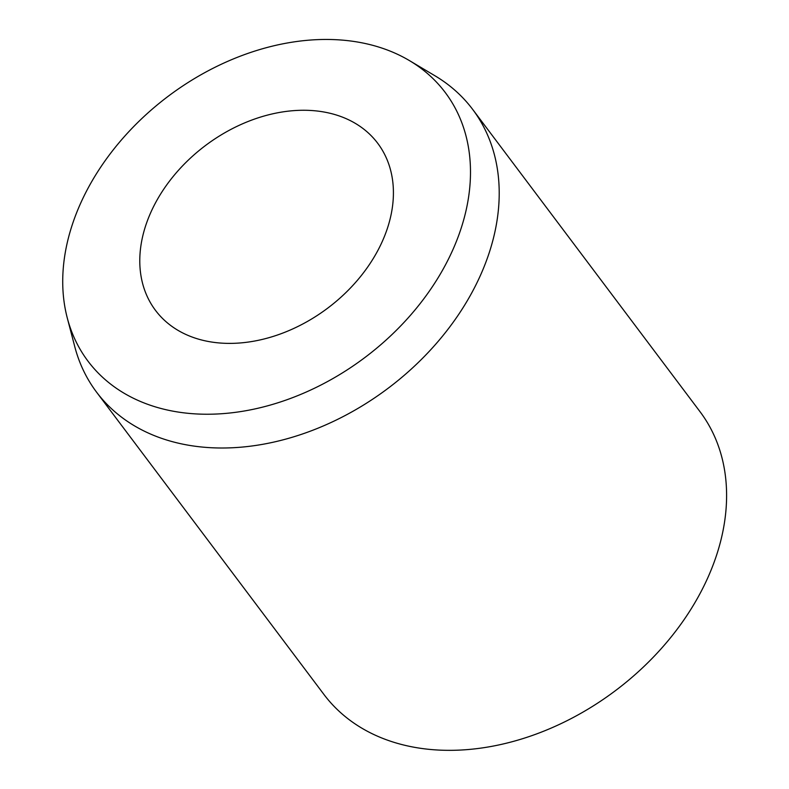 <?xml version="1.0" encoding="UTF-8"?>
<svg xmlns="http://www.w3.org/2000/svg" width="789" height="789" viewBox="0 0 789 789"><rect width="100%" height="100%" fill="white"/><g stroke="black" fill="none" stroke-linecap="round" stroke-linejoin="round"><path stroke-width="1.18" d="M386.196 231.808A139.022 101.712 143.1 0 1 276.998 335.167A139.022 101.712 143.1 0 1 155.502 310.383A139.022 101.712 143.1 0 1 147.001 221.837A139.022 101.712 143.1 0 1 256.208 118.488A139.022 101.712 143.1 0 1 377.704 143.263A139.022 101.712 143.1 0 1 386.196 231.808M409.402 60.575L434.907 75.744A235.26 172.13 143.1 0 1 472.611 109.326A235.26 172.13 143.1 0 1 486.991 259.187A235.26 172.13 143.1 0 1 302.177 434.088A235.26 172.13 143.1 0 1 96.564 392.153A235.26 172.13 143.1 0 1 74.758 346.618L67.262 317.908A223.504 163.52 143.1 0 1 74.324 218.809A223.504 163.52 143.1 0 1 409.402 60.575A223.504 163.52 143.1 0 1 458.882 234.846A223.504 163.52 143.1 0 1 253.604 409.215A223.504 163.52 143.1 0 1 67.262 317.908M472.611 109.326L700.001 411.661A235.26 172.13 143.1 0 1 714.38 561.521A235.26 172.13 143.1 0 1 529.567 736.423A235.26 172.13 143.1 0 1 323.954 694.488L96.564 392.153"/></g></svg>
